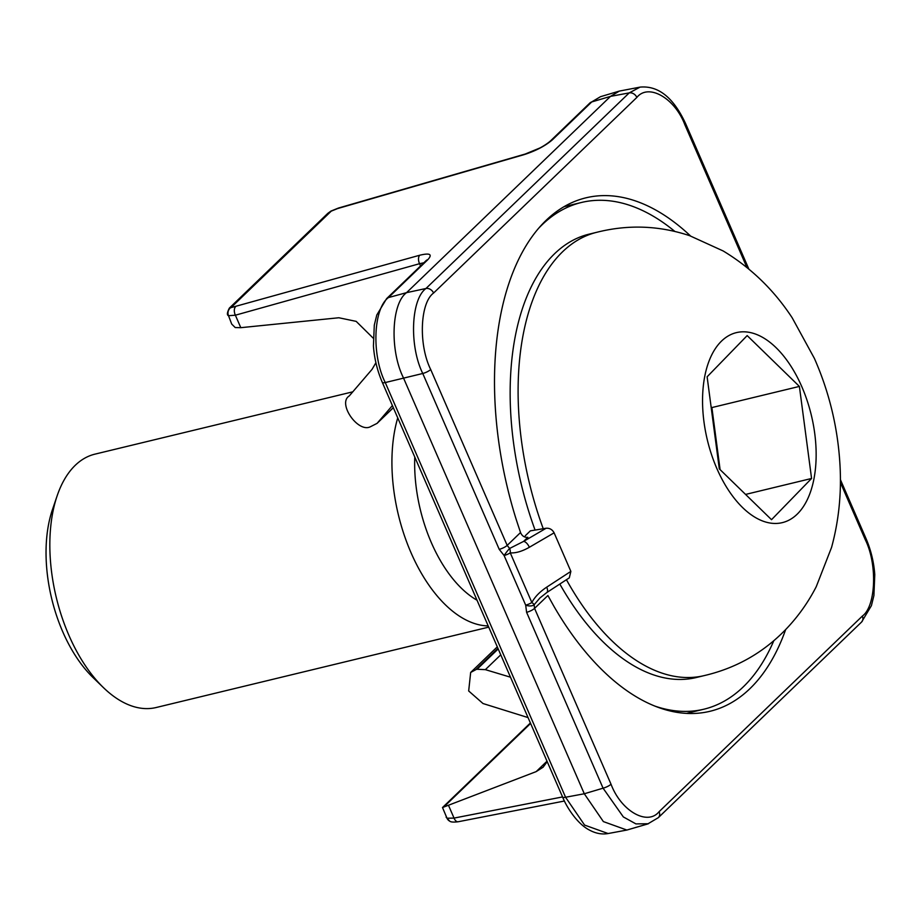 <?xml version="1.0" encoding="UTF-8"?>
<svg xmlns="http://www.w3.org/2000/svg" width="921" height="921" viewBox="0 0 921 921"><rect width="100%" height="100%" fill="white"/><g stroke="black" fill="none" stroke-linecap="round" stroke-linejoin="round"><path stroke-width="1.38" d="M648.43 823.742L635.927 823.904L623.333 816.927L603.071 788.18L526.605 612.327L525.684 605.155A6.516 3.304 -169.1 0 0 534.111 604.763A6.516 1.75 -153.4 0 0 531.854 602.53C534.79 596.946 539.741 591.823 546.694 587.172A6.516 3.062 -123.1 0 1 546.74 592.583L539.948 597.959L534.111 604.763L534.56 608.367L611.026 784.22C621.076 811.044 647.498 826.137 659.102 811.677L862.355 616.08C875.975 606.26 877.552 564.216 865.233 539.591L840.389 482.466M526.605 612.327A6.516 1.658 156.5 0 0 534.56 608.367L547.903 595.519L554.005 606.467A264.12 144.39 76.4 0 0 706.81 711.991A264.12 144.39 76.4 0 0 785.671 629.561M510.499 677.2L485.355 669.648L476.641 669.245L498.065 648.626M476.641 669.245L470.666 672.457L468.674 690.969L482.995 703.529L528.055 717.586M547.212 761.655L543.114 767.205L536.172 771.614L442.506 807.533L447.007 818.216L454.041 818.09A6.516 3.569 79 0 0 458.186 821.751L458.186 821.751C453.558 822.326 450.726 822.119 449.69 821.129A6.516 6.102 117.3 0 0 449.701 821.129A6.516 6.102 117.3 0 1 447.007 818.216M423.879 262.761L419.562 263.694A6.516 3.684 -105.6 0 1 419.769 255.221C429.969 252.791 432.663 254.265 427.874 259.641L388.466 297.564L406.552 292.659L610.508 96.371L619.349 91.087L640.095 87.115L629.216 92.894L425.951 288.503L406.552 292.659C391.413 303.562 389.664 350.268 403.352 377.645L584.294 793.764L603.071 788.18A6.516 1.658 -23.5 0 0 611.026 784.22M840.401 479.622L865.901 538.267C870.898 549.872 873.856 561.994 874.777 574.6L873.914 595.519L871.416 605.65L861.572 622.055L658.319 817.664L647.682 823.973L626.879 830.051L603.37 821.59L584.294 793.764L565.575 797.252L584.582 825.078L608.113 833.54C601.954 834.645 595.691 833.47 589.313 830.005C577.041 823.662 566.45 806.808 562.616 797.079A6.516 1.658 -23.5 0 0 565.575 797.252L385.266 382.549L422.762 373.489L499.228 549.353L504.098 555.513A6.516 0.587 -52.8 0 1 509.635 548.456L523.6 541.398L527.848 537.3C524.498 537.622 522.057 536.034 520.526 532.545L507.172 545.393L430.706 369.528C418.387 344.891 419.964 302.859 433.584 293.039L636.848 97.43C648.442 82.971 674.863 98.063 684.913 124.888L746.908 267.458M546.694 587.172L570.87 571.388L554.108 532.833L529.345 547.281A6.516 3.143 -120.3 0 0 523.6 541.398L546.141 528.24L530.369 530.853L525.281 535.746M529.345 547.281C522.149 551.368 515.783 553.233 510.269 552.876A6.516 3.511 -84.8 0 0 509.635 548.456L507.172 545.393A6.516 1.658 156.5 0 1 499.228 549.353M546.141 528.24C549.664 528.009 552.324 529.54 554.108 532.833M570.87 571.388L569.305 577.847L546.74 592.583M690.543 235.983A264.12 144.39 -103.6 0 0 582.728 198.671A264.12 144.39 -103.6 0 0 516.313 519.789L520.526 532.545M392.392 405.574L377.08 423.361L370.553 426.676C358.085 433.411 337.167 403.225 349.255 395.949L372.084 369.309L375.906 362.736M373.189 338.145L356.174 321.371L338.836 317.757L240.795 327.68L235.223 327.554L231.689 324.054L228.523 315.719A6.516 6.182 -68.4 0 1 231.505 307.119L331.226 211.151L327.864 213.304L229.387 308.075L419.769 255.221M420.552 265.962L419.562 263.694L235.373 315.201L228.523 315.719M433.584 293.039A6.516 5.192 46.1 0 0 425.951 288.503C410.927 299.383 409.166 346.1 422.762 373.489A6.516 1.658 -23.5 0 0 430.706 369.528M388.466 297.564C373.235 308.5 371.474 355.207 385.266 382.549A6.516 1.658 -23.5 0 1 382.307 382.388C377.311 370.772 374.352 358.66 373.431 346.043L374.294 325.136L376.793 315.005L386.636 298.6A6.516 5.192 46.1 0 1 388.466 297.564M552.301 139.888A6.516 5.192 -133.9 0 0 550.482 140.925C546.291 144.655 540.04 147.947 539.741 148.051L525.258 154.026A6.516 3.546 -106.1 0 0 524.383 154.555C535.953 150.791 545.267 145.898 552.301 139.888L591.719 101.955A6.516 5.192 -133.9 0 0 589.901 102.991L600.538 96.67L591.719 101.955L610.508 96.371L629.216 92.894A6.516 5.192 46.1 0 1 636.848 97.43M524.383 154.555L337.558 208.583A6.516 3.546 -106.1 0 1 338.433 208.054L525.258 154.026M337.558 208.583L331.226 211.151A6.516 0.863 -117.1 0 0 330.95 211.082L327.864 213.304M240.795 327.68L235.373 315.201A6.516 3.684 -105.6 0 1 235.58 306.728M773.813 640.717A260.655 142.502 -103.6 0 1 768.218 652.54A260.655 142.502 -103.6 0 1 703.909 709.205A260.655 142.502 -103.6 0 1 654.67 706.016M539.084 227.798A260.655 142.502 -103.6 0 1 581.427 202.482A260.655 142.502 -103.6 0 1 674.897 231.482M352.789 391.828L94.944 454.145A130.333 71.251 76.4 0 0 74.037 466.521A130.333 71.251 76.4 0 0 57.148 495.809A130.333 71.251 76.4 0 0 103.532 687.711A130.333 71.251 76.4 0 0 156.179 707.512L488.729 627.132M543.24 528.723A228.074 124.692 -103.6 0 1 560.463 253.885A228.074 124.692 -103.6 0 1 595.093 232.725C626.994 224.356 658.503 225.334 689.633 235.672L723.123 250.938C750.983 267.769 773.997 290.057 792.187 317.803L814.383 358.384C829.257 392.173 837.776 427.505 839.952 464.357C841.644 492.988 838.847 520.664 831.571 547.396L816.248 586.677C808.108 602.564 797.828 616.955 785.383 629.86C762.358 653.484 734.647 668.888 702.251 676.049A228.074 124.692 -103.6 0 1 566.438 579.723M535.078 530.07A228.074 124.692 -103.6 0 1 552.508 255.808A228.074 124.692 -103.6 0 1 589.083 234.153L596.186 232.437M103.532 687.711L93.033 677.557A114.031 62.34 -103.6 0 1 52.439 509.635L57.148 495.809M488.199 625.923A130.333 71.251 -103.6 0 1 410.996 552.658A130.333 71.251 -103.6 0 1 397.734 417.869M477.02 600.216A114.031 62.34 -103.6 0 1 414.772 457.046M703.368 675.807L696.253 677.534A228.074 124.692 -103.6 0 1 559.818 584.041M707.121 376.804L719.301 468.858L771.522 519.686L811.574 478.471L799.393 386.417L747.173 335.589L707.121 376.804M720.095 469.629L711.887 407.566L711.093 406.794M711.887 407.566L799.393 386.417M745.561 494.427L811.574 478.471M485.355 669.648L500.771 654.819M477.193 669.141L498.203 648.925M476.099 669.394L497.95 648.361M536.172 771.614L547.005 761.183M443.726 807.061L530.6 723.446M525.684 605.155L504.098 555.513A6.516 1.658 156.5 0 0 510.269 552.876L531.854 602.53A6.516 1.658 -23.5 0 1 525.684 605.155M562.558 796.93L454.041 818.09L448.619 805.61M865.901 538.267A6.516 1.658 156.5 0 1 865.233 539.591M861.572 622.055A6.516 5.192 -133.9 0 0 862.355 616.08M658.319 817.664A6.516 5.192 -133.9 0 0 659.102 811.677M377.898 422.497L393.302 407.669M748.842 269.047L685.592 123.575A6.516 1.658 156.5 0 1 684.913 124.888M550.482 140.925L589.901 102.991M386.636 298.6L426.055 260.666A6.516 5.192 46.1 0 1 427.874 259.641M720.706 341.91A97.741 53.441 -103.6 0 1 800.971 384.794A97.741 53.441 -103.6 0 1 797.989 513.365A97.741 53.441 -103.6 0 1 717.724 470.47A97.741 53.441 -103.6 0 1 720.706 341.91M470.666 672.457L497.294 646.841M442.621 807.429L530.392 722.962M626.879 830.051L608.113 833.54M377.08 423.361L393.325 407.727M619.349 91.087L600.515 96.682M685.592 123.575C673.527 97.603 658.377 85.446 640.107 87.115L640.107 87.115M338.433 208.054L330.95 211.082M446.121 817.192L449.701 821.129M564.435 801.017L458.186 821.751M562.616 797.079L382.307 382.388M426.055 260.666L426.757 260.125M229.387 308.075C227.395 311.931 226.911 314.36 227.924 315.373M703.909 709.205L686.548 713.395M581.427 202.482L564.066 206.672"/></g></svg>

